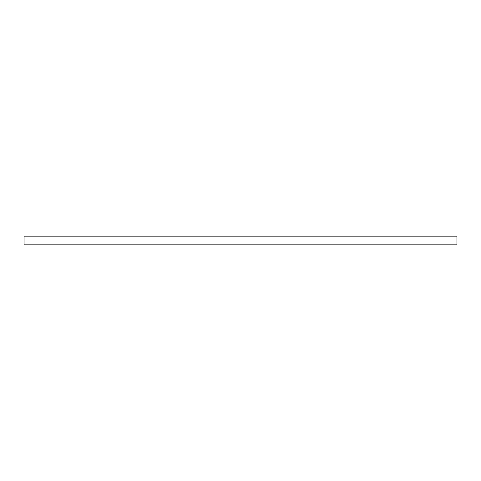 <?xml version="1.0" encoding="UTF-8"?>
<svg xmlns="http://www.w3.org/2000/svg" width="481" height="481" viewBox="0 0 481 481"><rect width="100%" height="100%" fill="white"/><g stroke="black" fill="none" stroke-linecap="round" stroke-linejoin="round"><path stroke-width="0.72" d="M24.05 244.829L24.05 236.171L456.95 236.171L456.95 244.829L24.05 244.829"/></g></svg>
